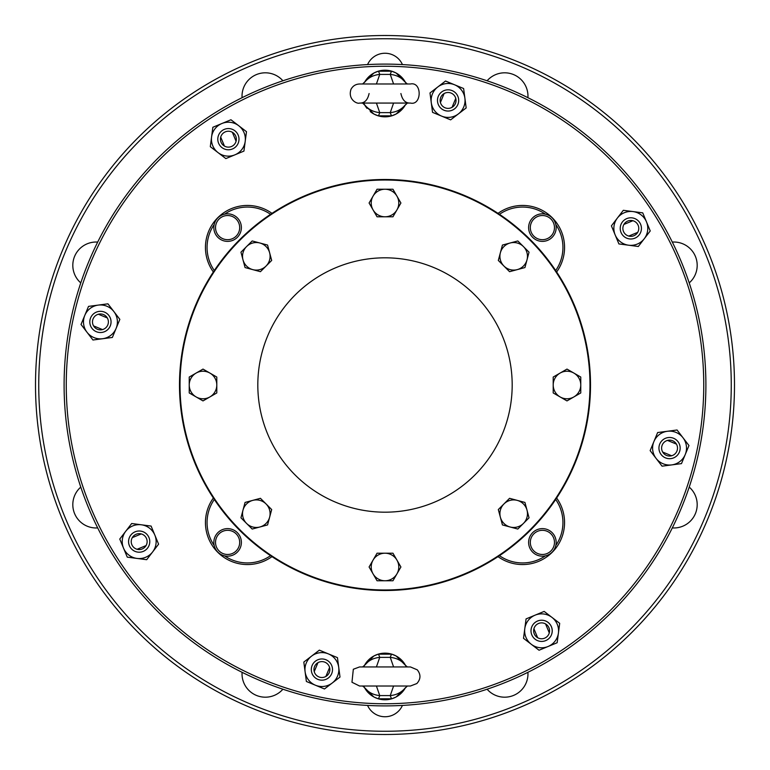 <?xml version="1.0" encoding="UTF-8"?>
<svg xmlns="http://www.w3.org/2000/svg" width="770" height="770" viewBox="0 0 770 770"><rect width="100%" height="100%" fill="white"/><g stroke="black" fill="none" stroke-linecap="round" stroke-linejoin="round"><path stroke-width="1.16" d="M549.279 632.892L545.574 623.931A7.95 7.95 0 0 1 549.279 632.892A7.95 7.95 0 0 1 537.643 637.714A7.95 7.95 0 0 1 533.928 628.753A7.95 7.95 0 0 1 545.574 623.931M533.928 628.753L537.643 637.714M93.555 325.883L102.506 329.589A7.95 7.95 0 0 1 93.555 325.883A7.95 7.95 0 0 1 98.368 314.237A7.95 7.95 0 0 1 107.328 317.952A7.95 7.95 0 0 1 102.506 329.589M107.328 317.952L98.368 314.237M220.72 137.108L224.426 146.069A7.95 7.95 0 0 1 220.72 137.108A7.95 7.95 0 0 1 232.357 132.286A7.95 7.95 0 0 1 236.072 141.247A7.95 7.95 0 0 1 224.426 146.069M236.072 141.247L232.357 132.286M325.883 676.445L329.589 667.494A7.95 7.95 0 0 1 325.883 676.445A7.95 7.95 0 0 1 314.237 671.632A7.95 7.95 0 0 1 317.952 662.672A7.95 7.95 0 0 1 329.589 667.494M317.952 662.672L314.237 671.632M137.108 549.279L146.069 545.574A7.95 7.95 0 0 1 137.108 549.279A7.95 7.95 0 0 1 132.286 537.643A7.95 7.95 0 0 1 141.247 533.928A7.95 7.95 0 0 1 146.069 545.574M141.247 533.928L132.286 537.643M676.445 444.117L667.494 440.411A7.95 7.95 0 0 1 676.445 444.117A7.95 7.95 0 0 1 671.632 455.763A7.95 7.95 0 0 1 662.672 452.048A7.95 7.95 0 0 1 667.494 440.411M662.672 452.048L671.632 455.763M444.117 93.555L440.411 102.506A7.95 7.95 0 0 1 444.117 93.555A7.95 7.95 0 0 1 455.763 98.368A7.95 7.95 0 0 1 452.048 107.328A7.95 7.95 0 0 1 440.411 102.506M452.048 107.328L455.763 98.368M632.892 220.72L623.931 224.426A7.95 7.95 0 0 1 632.892 220.72A7.95 7.95 0 0 1 637.714 232.357A7.95 7.95 0 0 1 628.753 236.072A7.95 7.95 0 0 1 623.931 224.426M628.753 236.072L637.714 232.357M531.81 634.875A10.597 10.597 0 0 1 542.994 620.312A10.597 10.597 0 0 1 542.292 641.4A10.597 10.597 0 0 1 531.81 634.875M104.499 312.119A10.597 10.597 0 0 1 100.437 332.515A10.597 10.597 0 0 1 97.684 311.677A10.597 10.597 0 0 1 110.832 323.987A10.597 10.597 0 0 1 100.437 332.515M238.19 135.125A10.597 10.597 0 0 1 228.392 149.775A10.597 10.597 0 0 1 218.16 136.415A10.597 10.597 0 0 1 238.19 135.125M312.119 665.501A10.597 10.597 0 0 1 328.723 661.44A10.597 10.597 0 0 1 327.616 678.495A10.597 10.597 0 0 1 312.119 665.501M135.125 531.81A10.597 10.597 0 0 1 149.755 540.925A10.597 10.597 0 0 1 136.415 551.84A10.597 10.597 0 0 1 135.125 531.81M665.501 457.881A10.597 10.597 0 0 1 668.63 437.524A10.597 10.597 0 0 1 679.997 446.234A10.597 10.597 0 0 1 665.501 457.881A10.597 10.597 0 0 1 668.63 437.524A10.597 10.597 0 0 1 679.997 446.234A10.597 10.597 0 0 1 672.316 458.323M457.881 104.499A10.597 10.597 0 0 1 437.485 100.437A10.597 10.597 0 0 1 458.323 97.684A10.597 10.597 0 0 1 446.013 110.832A10.597 10.597 0 0 1 437.485 100.437M634.875 238.19A10.597 10.597 0 0 1 620.225 228.392A10.597 10.597 0 0 1 633.585 218.16A10.597 10.597 0 0 1 634.875 238.19M551.84 633.585A10.597 10.597 0 0 0 542.994 620.312A10.597 10.597 0 0 0 531.011 630.822M218.16 136.415A10.597 10.597 0 0 0 228.392 149.775M633.585 218.16A10.597 10.597 0 0 0 620.225 228.392M558.423 633.036A16.959 16.959 0 0 0 535.121 615.153A16.959 16.959 0 0 0 531.281 644.278A16.959 16.959 0 0 0 558.423 633.036L557.143 642.738L539.048 650.236L523.513 638.32L526.074 618.897L544.159 611.409L559.694 623.325L558.423 633.036M86.991 332.236A16.959 16.959 0 0 0 116.106 328.405A16.959 16.959 0 0 0 98.223 305.103A16.959 16.959 0 0 0 86.991 332.236L81.023 324.468L88.521 306.383L107.935 303.823L119.85 319.358L112.362 337.453L92.949 340.003L86.991 332.236M211.577 136.964A16.959 16.959 0 0 0 234.879 154.847A16.959 16.959 0 0 0 238.719 125.722A16.959 16.959 0 0 0 211.577 136.964L212.857 127.262L230.952 119.764L246.487 131.68L243.926 151.103L225.841 158.591L210.306 146.675L211.577 136.964M332.236 683.009A16.959 16.959 0 0 0 328.405 653.894A16.959 16.959 0 0 0 305.103 671.777A16.959 16.959 0 0 0 332.236 683.009L324.468 688.977L306.383 681.479L303.823 662.065L319.358 650.149L337.453 657.638L340.003 677.051L332.236 683.009M136.964 558.423A16.959 16.959 0 0 0 154.847 535.121A16.959 16.959 0 0 0 125.722 531.281A16.959 16.959 0 0 0 136.964 558.423L127.262 557.143L119.764 539.048L131.68 523.513L151.103 526.074L158.591 544.159L146.675 559.694L136.964 558.423M683.009 437.764A16.959 16.959 0 0 0 653.894 441.595A16.959 16.959 0 0 0 671.777 464.897A16.959 16.959 0 0 0 683.009 437.764L688.977 445.532L681.479 463.617L662.065 466.177L650.149 450.642L657.638 432.548L677.051 429.997L683.009 437.764M437.764 86.991A16.959 16.959 0 0 0 441.595 116.106A16.959 16.959 0 0 0 464.897 98.223A16.959 16.959 0 0 0 437.764 86.991L445.532 81.023L463.617 88.521L466.177 107.935L450.642 119.85L432.548 112.362L429.997 92.949L437.764 86.991M633.036 211.577A16.959 16.959 0 0 0 615.153 234.879A16.959 16.959 0 0 0 644.278 238.719A16.959 16.959 0 0 0 633.036 211.577L642.738 212.857L650.236 230.952L638.32 246.487L618.897 243.926L611.409 225.841L623.325 210.306L633.036 211.577M282.898 80.773A23.321 23.321 0 0 0 242.078 97.684M97.684 242.078A23.321 23.321 0 0 0 80.773 282.898M80.773 487.102A23.321 23.321 0 0 0 97.684 527.922M242.078 672.316A23.321 23.321 0 0 0 282.898 689.227M487.102 689.227A23.321 23.321 0 0 0 527.922 672.316M672.316 527.922A23.321 23.321 0 0 0 689.227 487.102M689.227 282.898A23.321 23.321 0 0 0 672.316 242.078M527.922 97.684A23.321 23.321 0 0 0 487.102 80.773M367.569 705.426A19.077 19.077 0 0 0 402.431 705.426M402.431 64.574A19.077 19.077 0 0 0 367.569 64.574M707.89 518.739A349.493 349.493 0 0 0 518.739 62.11A349.493 349.493 0 0 0 62.11 251.261A349.493 349.493 0 0 0 251.261 707.89A349.493 349.493 0 0 0 707.89 518.739M62.11 251.261A349.493 349.493 0 0 1 662.267 172.239A349.493 349.493 0 0 1 430.613 731.5A349.493 349.493 0 0 1 62.11 251.261A349.493 349.493 0 0 1 662.267 172.239A349.493 349.493 0 0 1 430.613 731.5A349.493 349.493 0 0 1 62.11 251.261M550.935 219.065A12.079 12.079 0 0 1 545.516 239.278A12.079 12.079 0 0 1 530.722 224.484A12.079 12.079 0 0 1 550.935 219.065M219.065 219.065A12.079 12.079 0 0 1 239.278 224.484A12.079 12.079 0 0 1 224.484 239.278A12.079 12.079 0 0 1 219.065 219.065M219.065 550.935A12.079 12.079 0 0 1 224.484 530.722A12.079 12.079 0 0 1 239.278 545.516A12.079 12.079 0 0 1 219.065 550.935M393.576 666.935L390.265 657.368C396.685 657.984 401.767 660.66 405.511 665.386L407.397 666.945M393.576 686.012L390.265 695.589C396.685 694.973 401.767 692.297 405.511 687.562A23.321 23.321 0 0 1 364.489 687.562L364.48 687.552A23.321 23.321 0 0 1 363.719 686.012M376.424 666.935L379.735 657.368C373.315 657.984 368.233 660.66 364.489 665.386L362.603 666.945M391.795 654.173A4.235 0.549 -73.1 0 0 390.265 657.368L379.735 657.368A4.235 0.549 -106.9 0 0 378.205 654.173L391.795 654.173L396.098 655.973L405.511 665.386M376.424 686.012L379.735 695.589C373.315 694.973 368.233 692.297 364.489 687.562L362.603 686.003M391.795 698.785L378.205 698.785A4.235 0.549 -73.1 0 0 379.735 695.589L390.265 695.589A4.235 0.549 -106.9 0 0 391.795 698.785L396.098 696.975L407.397 686.003M376.424 103.064L379.735 112.632C373.315 112.016 368.233 109.34 364.489 104.614L364.48 104.605A23.321 23.321 0 0 1 363.719 103.064M376.424 83.988L379.735 74.411C373.315 75.027 368.233 77.703 364.489 82.438A23.321 23.321 0 0 1 406.281 83.988M393.576 103.064L390.265 112.632C396.685 112.016 401.767 109.34 405.511 104.614A23.321 23.321 0 0 1 370.226 111.563M378.205 115.827A4.235 0.549 106.9 0 0 379.735 112.632L390.265 112.632A4.235 0.549 73.1 0 0 391.795 115.827L378.205 115.827L373.902 114.027L362.603 103.055M393.576 83.988L390.265 74.411C396.685 75.027 401.767 77.703 405.511 82.438L407.397 83.997M378.205 71.215L391.795 71.215A4.235 0.549 106.9 0 0 390.265 74.411L379.735 74.411A4.235 0.549 73.1 0 0 378.205 71.215L373.902 73.025L362.603 83.997M550.935 550.935A12.079 12.079 0 0 1 530.722 545.516A12.079 12.079 0 0 1 545.516 530.722A12.079 12.079 0 0 1 550.935 550.935M552.138 217.862A13.783 13.783 0 0 1 545.959 240.914A13.783 13.783 0 0 1 529.086 224.041A13.783 13.783 0 0 1 552.138 217.862M217.862 217.862A13.783 13.783 0 0 1 240.914 224.041A13.783 13.783 0 0 1 224.041 240.914A13.783 13.783 0 0 1 217.862 217.862M217.862 552.138A13.783 13.783 0 0 1 224.041 529.086A13.783 13.783 0 0 1 240.914 545.959A13.783 13.783 0 0 1 217.862 552.138M378.205 654.173L373.902 655.973L364.489 665.386M378.205 698.785L373.902 696.985L364.489 687.562M64.102 385A320.897 320.897 0 0 1 545.449 107.097A320.897 320.897 0 0 1 545.449 662.903A320.897 320.897 0 0 1 64.102 385M391.795 115.827L396.098 114.027L407.397 103.055M391.795 71.215L396.098 73.015L405.511 82.438M552.138 552.138A13.783 13.783 0 0 1 529.086 545.959A13.783 13.783 0 0 1 545.959 529.086A13.783 13.783 0 0 1 552.138 552.138M363.719 666.935A23.321 23.321 0 0 1 406.281 666.935M66.258 385A318.742 318.742 0 0 1 544.371 108.955A318.742 318.742 0 0 1 544.371 661.045A318.742 318.742 0 0 1 66.258 385M367.04 108.397A23.321 23.321 0 0 1 364.489 104.614M149.775 541.608A10.597 10.597 0 0 1 133.874 550.781A10.597 10.597 0 0 1 133.874 532.426A10.597 10.597 0 0 1 149.775 541.608M545.439 214.176A40.377 40.377 0 0 0 499.47 214.31M555.69 270.53A40.377 40.377 0 0 0 555.825 224.561M214.176 224.561A40.377 40.377 0 0 0 214.31 270.53M270.53 214.31A40.377 40.377 0 0 0 224.561 214.176M224.561 555.825A40.377 40.377 0 0 0 270.53 555.69M214.31 499.47A40.377 40.377 0 0 0 214.176 545.439M555.825 545.439A40.377 40.377 0 0 0 555.69 499.47M499.47 555.69A40.377 40.377 0 0 0 545.439 555.825M556.643 271.974A41.994 41.994 0 0 0 498.026 213.357M271.974 213.357A41.994 41.994 0 0 0 213.357 271.974M213.357 498.026A41.994 41.994 0 0 0 271.974 556.643M498.026 556.643A41.994 41.994 0 0 0 556.643 498.026M373.065 573.871A13.783 13.783 0 0 1 385 553.207A13.783 13.783 0 0 1 396.935 573.871A13.783 13.783 0 0 1 373.065 573.871L377.05 580.763L392.95 580.763L400.91 566.99L392.95 553.207L377.05 553.207L369.09 566.99L373.065 573.871M573.871 396.935A13.783 13.783 0 0 1 553.207 385A13.783 13.783 0 0 1 573.871 373.065A13.783 13.783 0 0 1 573.871 396.935L580.763 392.95L580.763 377.05L566.99 369.09L553.207 377.05L553.207 392.95L566.99 400.91L573.871 396.935M526.998 259.885A13.783 13.783 0 0 1 503.946 266.054A13.783 13.783 0 0 1 510.115 243.002A13.783 13.783 0 0 1 526.998 259.885L529.048 252.194L517.806 240.952L502.435 245.062L498.315 260.433L509.567 271.685L524.938 267.565L526.998 259.885M510.115 526.998A13.783 13.783 0 0 1 503.946 503.946A13.783 13.783 0 0 1 526.998 510.115A13.783 13.783 0 0 1 510.115 526.998L517.806 529.048L529.048 517.806L524.938 502.435L509.567 498.315L498.315 509.567L502.435 524.938L510.115 526.998M259.885 243.002A13.783 13.783 0 0 1 266.054 266.054A13.783 13.783 0 0 1 243.002 259.885A13.783 13.783 0 0 1 259.885 243.002L252.194 240.952L240.952 252.194L245.062 267.565L260.433 271.685L271.685 260.433L267.565 245.062L259.885 243.002M396.935 196.129A13.783 13.783 0 0 1 385 216.794A13.783 13.783 0 0 1 373.065 196.129A13.783 13.783 0 0 1 396.935 196.129L392.95 189.237L377.05 189.237L369.09 203.01L377.05 216.794L392.95 216.794L400.91 203.01L396.935 196.129M243.002 510.115A13.783 13.783 0 0 1 266.054 503.946A13.783 13.783 0 0 1 259.885 526.998A13.783 13.783 0 0 1 243.002 510.115L240.952 517.806L252.194 529.048L267.565 524.938L271.685 509.567L260.433 498.315L245.062 502.435L243.002 510.115M196.129 373.065A13.783 13.783 0 0 1 216.794 385A13.783 13.783 0 0 1 196.129 396.935A13.783 13.783 0 0 1 196.129 373.065L189.237 377.05L189.237 392.95L203.01 400.91L216.794 392.95L216.794 377.05L203.01 369.09L196.129 373.065M590.513 385A205.513 205.513 0 0 1 385 590.513A205.513 205.513 0 0 1 179.487 385A205.513 205.513 0 0 1 385 179.487A205.513 205.513 0 0 1 590.513 385A205.513 205.513 0 0 1 385 590.513A205.513 205.513 0 0 1 179.487 385A205.513 205.513 0 0 1 385 179.487A205.513 205.513 0 0 1 590.513 385M512.185 385A127.185 127.185 0 0 1 385 512.185A127.185 127.185 0 0 1 257.815 385A127.185 127.185 0 0 1 385 257.815A127.185 127.185 0 0 1 512.185 385M704.906 517.507A346.259 346.259 0 0 0 339.801 41.705A346.259 346.259 0 0 0 110.293 595.788A346.259 346.259 0 0 0 704.906 517.507M589.974 385A204.974 204.974 0 0 1 282.513 562.514A204.974 204.974 0 0 1 282.513 207.486A204.974 204.974 0 0 1 589.974 385M362.805 666.935L359.561 666.935L353.324 669.255L351.967 682.249L359.561 686.012L362.805 686.012M359.561 686.012L410.439 686.012L416.849 683.539C420.834 679.101 420.978 674.539 417.292 669.842L410.439 666.935L359.561 666.935M410.439 83.988L359.561 83.988C355.702 84.142 352.843 85.913 351.005 89.32C347.568 99.696 357.319 104.219 359.561 103.064L410.439 103.064C421.844 105.808 422.278 81.456 410.439 83.988M362.805 103.064L359.561 103.064C364.47 103.305 367.646 100.129 369.1 93.526M400.9 93.526C402.354 100.129 405.53 103.305 410.439 103.064M396.098 696.975L392.132 698.679M396.098 655.973L392.132 654.279M373.902 655.973L377.868 654.279M373.902 696.985L377.868 698.679M373.902 73.025L377.868 71.321M373.902 114.027L377.868 115.721M396.098 114.027L392.132 115.721M396.098 73.015L392.132 71.321"/></g></svg>
